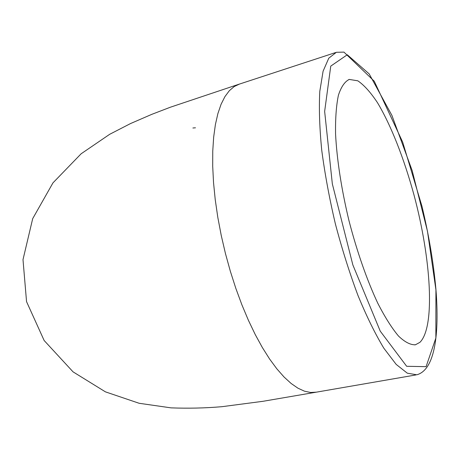 <?xml version="1.0" encoding="UTF-8"?>
<svg xmlns="http://www.w3.org/2000/svg" width="460" height="460" viewBox="0 0 460 460"><rect width="100%" height="100%" fill="white"/><g stroke="black" fill="none" stroke-linecap="round" stroke-linejoin="round"><path stroke-width="0.69" d="M419.934 342.326L415.426 344.776C410.487 345.011 404.852 342.108 398.515 336.065C391.88 328.164 384.98 317.245 377.827 303.318C367.109 280.525 356.96 251.568 348.939 220.524C341.447 189.347 336.806 159.005 335.558 133.826C335.334 118.151 336.294 105.254 338.439 95.134C341.188 86.802 344.793 81.564 349.255 79.425L357.811 80.81C364.113 85.1 370.668 92.402 377.482 102.701C391.103 125.373 404.202 158.993 414.046 195.172C431.02 258.549 435.511 326.841 419.934 342.326M192.884 127.995L195.465 127.799M336.392 52.29L328.773 58.19L323.087 71.219L319.798 91.344C318.889 108.123 319.539 127.742 321.735 150.213C324.858 173.886 329.406 198.455 335.386 223.934C342.067 249.228 349.583 273.056 357.943 295.406C366.545 316.256 375.182 333.868 383.853 348.226L396.198 364.412L407.324 373.198L416.812 374.785C434.878 369.921 439.524 334.046 435.925 289.3C433.533 262.901 428.875 235.221 421.964 206.264L402.661 142.077L374.267 81.236L343.965 52.118L336.392 52.29M347.283 54.757L369.179 73.899L391.92 115.42L412.16 170.562L427.472 231.259L435.925 289.823L435.861 338.048L426.081 366.66L406.663 366.292L380.253 331.16L352.854 264.931L332.339 183.896L324.645 111.406L330.757 66.114L347.283 54.757M239.505 84.048L170.378 107.215L151.783 114.35L130.525 123.562L109.675 134.303L81.138 153.772L52.957 182.879L32.694 218.649L23 259.635L26.548 301.645L44.143 340.503L73.059 371.858L105.415 391.845L139.144 403.282L170.999 407.859C188.197 408.514 205.171 408.129 221.915 406.692L262.993 401.298L316.365 392.156L310.626 392.489L304.468 391.184L297.942 388.188L291.111 383.462L284.05 376.999L276.834 368.816L269.56 358.949L262.327 347.484L255.231 334.535L248.383 320.24L241.88 304.779L235.83 288.368L230.328 271.222L225.463 253.609L221.243 235.474L217.816 217.402L215.234 199.663L213.526 182.528L212.704 166.25L212.756 151.041L213.67 137.097L215.395 124.574L217.885 113.603L221.082 104.27L224.917 96.64L229.316 90.729L234.209 86.543L239.505 84.053M335.627 52.543L239.556 84.042M415.892 374.946L316.388 392.156M349.255 79.425L348.76 79.58M415.426 344.776L414.811 344.891"/></g></svg>
